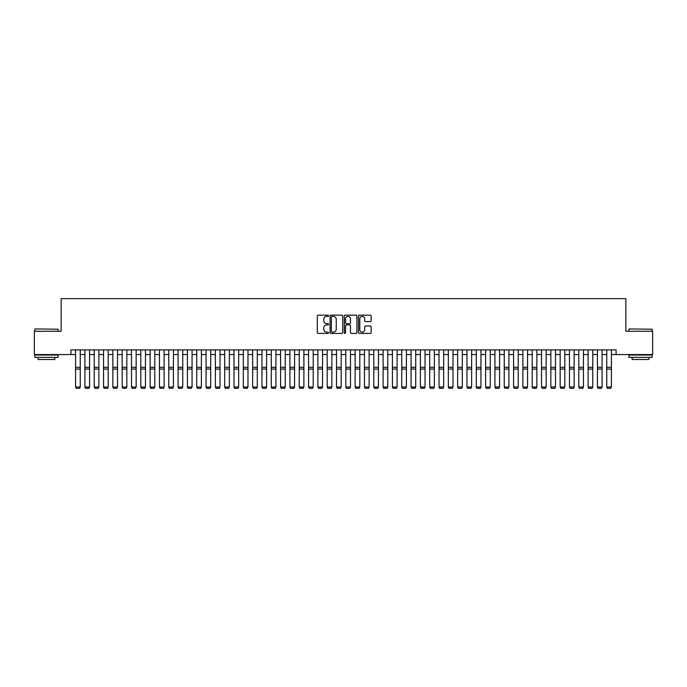 <?xml version="1.0" encoding="UTF-8"?>
<svg xmlns="http://www.w3.org/2000/svg" width="687" height="687" viewBox="0 0 687 687"><rect width="100%" height="100%" fill="white"/><g stroke="black" fill="none" stroke-linecap="round" stroke-linejoin="round"><path stroke-width="1.03" d="M328.592 315.78A0.644 0.644 0 0 0 327.948 315.135L318.236 315.135A0.919 0.919 0 0 0 317.317 316.046L317.317 332.517A0.919 0.919 0 0 0 318.236 333.427L327.948 333.427A0.644 0.644 0 0 0 328.592 332.791A0.644 0.644 0 0 0 327.948 332.147L326.694 332.147A2.928 2.928 0 0 1 323.766 329.219L323.766 327.854A2.928 2.928 0 0 1 326.694 324.925L327.948 324.925A0.644 0.644 0 0 0 328.592 324.281A0.644 0.644 0 0 0 327.948 323.646L326.694 323.646A2.928 2.928 0 0 1 323.766 320.717L323.766 319.343A2.928 2.928 0 0 1 326.694 316.415L327.948 316.415A0.644 0.644 0 0 0 328.592 315.78M370.233 321.585A0.919 0.919 0 0 0 371.143 320.666L371.143 316.046A0.919 0.919 0 0 0 370.233 315.135L359.438 315.135A0.919 0.919 0 0 0 358.528 316.046L358.528 332.517A0.919 0.919 0 0 0 359.438 333.427L370.233 333.427A0.919 0.919 0 0 0 371.143 332.517L371.143 326.935A0.919 0.919 0 0 0 370.233 326.016L365.613 326.016A0.919 0.919 0 0 0 364.694 326.935L364.694 329.7A2.447 2.447 0 0 1 362.255 332.147A2.447 2.447 0 0 1 359.808 329.7L359.808 318.862A2.447 2.447 0 0 1 362.255 316.415A2.447 2.447 0 0 1 364.694 318.862L364.694 320.666A0.919 0.919 0 0 0 365.613 321.585L370.233 321.585M70.924 354.569L34.35 354.569L34.35 331.271L61.143 331.271L61.143 298.656L625.857 298.656L625.857 331.271L652.65 331.271L652.65 354.569L616.076 354.569L616.076 349.906L70.924 349.906L70.924 354.569L75.587 354.569M342.701 316.046A0.919 0.919 0 0 0 341.783 315.135L330.988 315.135A0.919 0.919 0 0 0 330.078 316.046L330.078 332.517A0.919 0.919 0 0 0 330.988 333.427L341.783 333.427A0.919 0.919 0 0 0 342.701 332.517L342.701 316.046M345.218 315.135L356.012 315.135A0.919 0.919 0 0 1 356.922 316.046L356.922 332.517A0.919 0.919 0 0 1 356.012 333.427L351.392 333.427A0.919 0.919 0 0 1 350.473 332.517L350.473 325.836A0.919 0.919 0 0 0 349.563 324.925L346.497 324.925A0.919 0.919 0 0 0 345.578 325.836L345.578 332.791A0.644 0.644 0 0 1 344.943 333.427A0.644 0.644 0 0 1 344.299 332.791L344.299 316.046A0.919 0.919 0 0 1 345.218 315.135M80.242 354.569L84.905 354.569M89.568 354.569L94.222 354.569M98.885 354.569L103.539 354.569M108.203 354.569L112.857 354.569M117.52 354.569L122.183 354.569M126.837 354.569L131.5 354.569M136.155 354.569L140.818 354.569M145.472 354.569L150.135 354.569M154.798 354.569L159.453 354.569M164.116 354.569L168.77 354.569M173.433 354.569L178.096 354.569M182.751 354.569L187.414 354.569M192.068 354.569L196.731 354.569M201.385 354.569L206.048 354.569M210.711 354.569L215.366 354.569M220.029 354.569L224.683 354.569M229.346 354.569L234.001 354.569M238.664 354.569L243.327 354.569M247.981 354.569L252.644 354.569M257.299 354.569L261.962 354.569M266.616 354.569L271.279 354.569M275.942 354.569L280.597 354.569M285.26 354.569L289.914 354.569M294.577 354.569L299.24 354.569M303.894 354.569L308.557 354.569M313.212 354.569L317.875 354.569M322.529 354.569L327.192 354.569M331.855 354.569L336.51 354.569M341.173 354.569L345.827 354.569M350.49 354.569L355.145 354.569M359.808 354.569L364.471 354.569M369.125 354.569L373.788 354.569M378.443 354.569L383.106 354.569M387.76 354.569L392.423 354.569M397.086 354.569L401.74 354.569M406.403 354.569L411.058 354.569M415.721 354.569L420.384 354.569M425.038 354.569L429.701 354.569M434.356 354.569L439.019 354.569M443.673 354.569L448.336 354.569M452.999 354.569L457.654 354.569M462.317 354.569L466.971 354.569M471.634 354.569L476.289 354.569M480.952 354.569L485.615 354.569M490.269 354.569L494.932 354.569M499.586 354.569L504.249 354.569M508.904 354.569L513.567 354.569M518.23 354.569L522.884 354.569M527.547 354.569L532.202 354.569M536.865 354.569L541.528 354.569M546.182 354.569L550.845 354.569M555.5 354.569L560.163 354.569M564.817 354.569L569.48 354.569M574.143 354.569L578.798 354.569M583.461 354.569L588.115 354.569M592.778 354.569L597.432 354.569M602.095 354.569L606.758 354.569M611.413 354.569L616.076 354.569M332.001 316.415A0.644 0.644 0 0 0 331.357 317.059L331.357 331.512A0.644 0.644 0 0 0 332.001 332.147L333.324 332.147A2.928 2.928 0 0 0 336.252 329.219L336.252 319.343A2.928 2.928 0 0 0 333.324 316.415L332.001 316.415M350.473 318.905A2.447 2.447 0 0 0 348.026 316.458A2.447 2.447 0 0 0 345.578 318.905L345.578 322.727A0.919 0.919 0 0 0 346.497 323.646L349.563 323.646A0.919 0.919 0 0 0 350.473 322.727L350.473 318.905M80.242 349.906L80.242 387.185L79.546 388.344L76.283 388.275L79.546 388.344M76.283 388.344L75.587 387.021L80.242 387.021L79.546 388.275M75.587 349.906L75.587 387.021L76.283 388.275M35.097 328.944L58.112 329.219L35.097 328.944M46.467 357.36L34.814 357.36L34.814 355.033L58.112 355.033L58.112 357.36L46.467 357.36M54.848 357.36L54.848 359.507L38.077 359.507L38.077 357.36M629.163 328.944L652.186 329.219L629.163 328.944M640.533 357.36L628.888 357.36L628.888 355.033L652.186 355.033L652.186 357.36L640.533 357.36M648.923 357.36L648.923 359.507L632.152 359.507L632.152 357.36M84.905 387.185L85.6 388.344L84.905 387.021L89.568 387.021L88.863 388.344L85.6 388.275L88.863 388.344M94.222 387.185L94.926 388.344L94.222 387.021L98.885 387.021L98.181 388.344L94.926 388.275L98.181 388.344M103.539 387.185L104.244 388.344L103.539 387.021L108.203 387.021L107.498 388.344L104.244 388.275L107.498 388.344M112.857 387.185L113.561 388.344L112.857 387.021L117.52 387.021L116.824 388.344L113.561 388.275L116.824 388.344M89.568 349.906L89.568 387.021L88.863 388.275M84.905 349.906L84.905 387.021L85.6 388.275M98.885 349.906L98.885 387.021L98.181 388.275M94.222 349.906L94.222 387.021L94.926 388.275M108.203 349.906L108.203 387.021L107.498 388.275M103.539 349.906L103.539 387.021L104.244 388.275M117.52 349.906L117.52 387.021L116.824 388.275M112.857 349.906L112.857 387.021L113.561 388.275M122.183 387.185L122.879 388.344L122.183 387.021L126.837 387.021L126.142 388.344L122.879 388.275L126.142 388.344M126.837 349.906L126.837 387.021L126.142 388.275M122.183 349.906L122.183 387.021L122.879 388.275M131.5 387.185L132.196 388.344L131.5 387.021L136.155 387.021L135.459 388.344L132.196 388.275L135.459 388.344M136.155 349.906L136.155 387.021L135.459 388.275M131.5 349.906L131.5 387.021L132.196 388.275M140.818 387.185L141.513 388.344L140.818 387.021L145.472 387.021L144.777 388.344L141.513 388.275L144.777 388.344M145.472 349.906L145.472 387.021L144.777 388.275M140.818 349.906L140.818 387.021L141.513 388.275M150.135 387.185L150.831 388.344L150.135 387.021L154.798 387.021L154.094 388.344L150.831 388.275L154.094 388.344M154.798 349.906L154.798 387.021L154.094 388.275M150.135 349.906L150.135 387.021L150.831 388.275M159.453 387.185L160.157 388.344L159.453 387.021L164.116 387.021L163.412 388.344L160.157 388.275L163.412 388.344M164.116 349.906L164.116 387.021L163.412 388.275M159.453 349.906L159.453 387.021L160.157 388.275M168.77 387.185L169.474 388.344L168.77 387.021L173.433 387.021L172.738 388.344L169.474 388.275L172.738 388.344M173.433 349.906L173.433 387.021L172.738 388.275M168.77 349.906L168.77 387.021L169.474 388.275M178.096 387.185L178.792 388.344L178.096 387.021L182.751 387.021L182.055 388.344L178.792 388.275L182.055 388.344M182.751 349.906L182.751 387.021L182.055 388.275M178.096 349.906L178.096 387.021L178.792 388.275M187.414 387.185L188.109 388.344L187.414 387.021L192.068 387.021L191.372 388.344L188.109 388.275L191.372 388.344M192.068 349.906L192.068 387.021L191.372 388.275M187.414 349.906L187.414 387.021L188.109 388.275M196.731 387.185L197.427 388.344L196.731 387.021L201.385 387.021L200.69 388.344L197.427 388.275L200.69 388.344M201.385 349.906L201.385 387.021L200.69 388.275M196.731 349.906L196.731 387.021L197.427 388.275M206.048 387.185L206.744 388.344L206.048 387.021L210.711 387.021L210.007 388.344L206.744 388.275L210.007 388.344M210.711 349.906L210.711 387.021L210.007 388.275M206.048 349.906L206.048 387.021L206.744 388.275M215.366 387.185L216.07 388.344L215.366 387.021L220.029 387.021L219.325 388.344L216.07 388.275L219.325 388.344M220.029 349.906L220.029 387.021L219.325 388.275M215.366 349.906L215.366 387.021L216.07 388.275M224.683 387.185L225.388 388.344L224.683 387.021L229.346 387.021L228.642 388.344L225.388 388.275L228.642 388.344M229.346 349.906L229.346 387.021L228.642 388.275M224.683 349.906L224.683 387.021L225.388 388.275M234.001 387.185L234.705 388.344L234.001 387.021L238.664 387.021L237.968 388.344L234.705 388.275L237.968 388.344M238.664 349.906L238.664 387.021L237.968 388.275M234.001 349.906L234.001 387.021L234.705 388.275M243.327 387.185L244.022 388.344L243.327 387.021L247.981 387.021L247.286 388.344L244.022 388.275L247.286 388.344M247.981 349.906L247.981 387.021L247.286 388.275M243.327 349.906L243.327 387.021L244.022 388.275M252.644 387.185L253.34 388.344L252.644 387.021L257.299 387.021L256.603 388.344L253.34 388.275L256.603 388.344M257.299 349.906L257.299 387.021L256.603 388.275M252.644 349.906L252.644 387.021L253.34 388.275M261.962 387.185L262.657 388.344L261.962 387.021L266.616 387.021L265.921 388.344L262.657 388.275L265.921 388.344M266.616 349.906L266.616 387.021L265.921 388.275M261.962 349.906L261.962 387.021L262.657 388.275M271.279 387.185L271.975 388.344L271.279 387.021L275.942 387.021L275.238 388.344L271.975 388.275L275.238 388.344M275.942 349.906L275.942 387.021L275.238 388.275M271.279 349.906L271.279 387.021L271.975 388.275M280.597 387.185L281.301 388.344L280.597 387.021L285.26 387.021L284.555 388.344L281.301 388.275L284.555 388.344M285.26 349.906L285.26 387.021L284.555 388.275M280.597 349.906L280.597 387.021L281.301 388.275M289.914 387.185L290.618 388.344L289.914 387.021L294.577 387.021L293.881 388.344L290.618 388.275L293.881 388.344M294.577 349.906L294.577 387.021L293.881 388.275M289.914 349.906L289.914 387.021L290.618 388.275M299.24 387.185L299.936 388.344L299.24 387.021L303.894 387.021L303.199 388.344L299.936 388.275L303.199 388.344M303.894 349.906L303.894 387.021L303.199 388.275M299.24 349.906L299.24 387.021L299.936 388.275M308.557 387.185L309.253 388.344L308.557 387.021L313.212 387.021L312.516 388.344L309.253 388.275L312.516 388.344M317.875 387.185L318.57 388.344L317.875 387.021L322.529 387.021L321.834 388.344L318.57 388.275L321.834 388.344M327.192 387.185L327.888 388.344L327.192 387.021L331.855 387.021L331.151 388.344L327.888 388.275L331.151 388.344M313.212 349.906L313.212 387.021L312.516 388.275M308.557 349.906L308.557 387.021L309.253 388.275M322.529 349.906L322.529 387.021L321.834 388.275M317.875 349.906L317.875 387.021L318.57 388.275M331.855 349.906L331.855 387.021L331.151 388.275M327.192 349.906L327.192 387.021L327.888 388.275M336.51 387.185L337.214 388.344L336.51 387.021L341.173 387.021L340.469 388.344L337.214 388.275L340.469 388.344M341.173 349.906L341.173 387.021L340.469 388.275M336.51 349.906L336.51 387.021L337.214 388.275M345.827 387.185L346.531 388.344L345.827 387.021L350.49 387.021L349.786 388.344L346.531 388.275L349.786 388.344M350.49 349.906L350.49 387.021L349.786 388.275M345.827 349.906L345.827 387.021L346.531 388.275M355.145 387.185L355.849 388.344L355.145 387.021L359.808 387.021L359.112 388.344L355.849 388.275L359.112 388.344M359.808 349.906L359.808 387.021L359.112 388.275M355.145 349.906L355.145 387.021L355.849 388.275M364.471 387.185L365.166 388.344L364.471 387.021L369.125 387.021L368.43 388.344L365.166 388.275L368.43 388.344M369.125 349.906L369.125 387.021L368.43 388.275M364.471 349.906L364.471 387.021L365.166 388.275M373.788 387.185L374.484 388.344L373.788 387.021L378.443 387.021L377.747 388.344L374.484 388.275L377.747 388.344M378.443 349.906L378.443 387.021L377.747 388.275M373.788 349.906L373.788 387.021L374.484 388.275M383.106 387.185L383.801 388.344L383.106 387.021L387.76 387.021L387.064 388.344L383.801 388.275L387.064 388.344M387.76 349.906L387.76 387.021L387.064 388.275M383.106 349.906L383.106 387.021L383.801 388.275M392.423 387.185L393.119 388.344L392.423 387.021L397.086 387.021L396.382 388.344L393.119 388.275L396.382 388.344M397.086 349.906L397.086 387.021L396.382 388.275M392.423 349.906L392.423 387.021L393.119 388.275M401.74 387.185L402.445 388.344L401.74 387.021L406.403 387.021L405.699 388.344L402.445 388.275L405.699 388.344M406.403 349.906L406.403 387.021L405.699 388.275M401.74 349.906L401.74 387.021L402.445 388.275M411.058 387.185L411.762 388.344L411.058 387.021L415.721 387.021L415.025 388.344L411.762 388.275L415.025 388.344M415.721 349.906L415.721 387.021L415.025 388.275M411.058 349.906L411.058 387.021L411.762 388.275M420.384 387.185L421.079 388.344L420.384 387.021L425.038 387.021L424.343 388.344L421.079 388.275L424.343 388.344M425.038 349.906L425.038 387.021L424.343 388.275M420.384 349.906L420.384 387.021L421.079 388.275M429.701 387.185L430.397 388.344L429.701 387.021L434.356 387.021L433.66 388.344L430.397 388.275L433.66 388.344M434.356 349.906L434.356 387.021L433.66 388.275M429.701 349.906L429.701 387.021L430.397 388.275M439.019 387.185L439.714 388.344L439.019 387.021L443.673 387.021L442.978 388.344L439.714 388.275L442.978 388.344M443.673 349.906L443.673 387.021L442.978 388.275M439.019 349.906L439.019 387.021L439.714 388.275M448.336 387.185L449.032 388.344L448.336 387.021L452.999 387.021L452.295 388.344L449.032 388.275L452.295 388.344M452.999 349.906L452.999 387.021L452.295 388.275M448.336 349.906L448.336 387.021L449.032 388.275M457.654 387.185L458.358 388.344L457.654 387.021L462.317 387.021L461.612 388.344L458.358 388.275L461.612 388.344M462.317 349.906L462.317 387.021L461.612 388.275M457.654 349.906L457.654 387.021L458.358 388.275M466.971 387.185L467.675 388.344L466.971 387.021L471.634 387.021L470.93 388.344L467.675 388.275L470.93 388.344M471.634 349.906L471.634 387.021L470.93 388.275M466.971 349.906L466.971 387.021L467.675 388.275M476.289 387.185L476.993 388.344L476.289 387.021L480.952 387.021L480.256 388.344L476.993 388.275L480.256 388.344M480.952 349.906L480.952 387.021L480.256 388.275M476.289 349.906L476.289 387.021L476.993 388.275M485.615 387.185L486.31 388.344L485.615 387.021L490.269 387.021L489.573 388.344L486.31 388.275L489.573 388.344M490.269 349.906L490.269 387.021L489.573 388.275M485.615 349.906L485.615 387.021L486.31 388.275M494.932 387.185L495.628 388.344L494.932 387.021L499.586 387.021L498.891 388.344L495.628 388.275L498.891 388.344M499.586 349.906L499.586 387.021L498.891 388.275M494.932 349.906L494.932 387.021L495.628 388.275M504.249 387.185L504.945 388.344L504.249 387.021L508.904 387.021L508.208 388.344L504.945 388.275L508.208 388.344M508.904 349.906L508.904 387.021L508.208 388.275M504.249 349.906L504.249 387.021L504.945 388.275M513.567 387.185L514.262 388.344L513.567 387.021L518.23 387.021L517.526 388.344L514.262 388.275L517.526 388.344M518.23 349.906L518.23 387.021L517.526 388.275M513.567 349.906L513.567 387.021L514.262 388.275M522.884 387.185L523.588 388.344L522.884 387.021L527.547 387.021L526.843 388.344L523.588 388.275L526.843 388.344M527.547 349.906L527.547 387.021L526.843 388.275M522.884 349.906L522.884 387.021L523.588 388.275M532.202 387.185L532.906 388.344L532.202 387.021L536.865 387.021L536.169 388.344L532.906 388.275L536.169 388.344M536.865 349.906L536.865 387.021L536.169 388.275M532.202 349.906L532.202 387.021L532.906 388.275M541.528 387.185L542.223 388.344L541.528 387.021L546.182 387.021L545.487 388.344L542.223 388.275L545.487 388.344M546.182 349.906L546.182 387.021L545.487 388.275M541.528 349.906L541.528 387.021L542.223 388.275M550.845 387.185L551.541 388.344L550.845 387.021L555.5 387.021L554.804 388.344L551.541 388.275L554.804 388.344M555.5 349.906L555.5 387.021L554.804 388.275M550.845 349.906L550.845 387.021L551.541 388.275M560.163 387.185L560.858 388.344L560.163 387.021L564.817 387.021L564.121 388.344L560.858 388.275L564.121 388.344M564.817 349.906L564.817 387.021L564.121 388.275M560.163 349.906L560.163 387.021L560.858 388.275M569.48 387.185L570.176 388.344L569.48 387.021L574.143 387.021L573.439 388.344L570.176 388.275L573.439 388.344M574.143 349.906L574.143 387.021L573.439 388.275M569.48 349.906L569.48 387.021L570.176 388.275M578.798 387.185L579.502 388.344L578.798 387.021L583.461 387.021L582.756 388.344L579.502 388.275L582.756 388.344M583.461 349.906L583.461 387.021L582.756 388.275M578.798 349.906L578.798 387.021L579.502 388.275M588.115 387.185L588.819 388.344L588.115 387.021L592.778 387.021L592.074 388.344L588.819 388.275L592.074 388.344M592.778 349.906L592.778 387.021L592.074 388.275M588.115 349.906L588.115 387.021L588.819 388.275M597.432 387.185L598.137 388.344L597.432 387.021L602.095 387.021L601.4 388.344L598.137 388.275L601.4 388.344M602.095 349.906L602.095 387.021L601.4 388.275M597.432 349.906L597.432 387.021L598.137 388.275M606.758 387.185L607.454 388.344L606.758 387.021L611.413 387.021L610.717 388.344L607.454 388.275L610.717 388.344M611.413 349.906L611.413 387.021L610.717 388.275M606.758 349.906L606.758 387.021L607.454 388.275M80.242 367.305L75.587 367.305M80.242 369.065L75.587 369.065M89.568 367.305L84.905 367.305M89.568 369.065L84.905 369.065M98.885 367.305L94.222 367.305M98.885 369.065L94.222 369.065M108.203 367.305L103.539 367.305M108.203 369.065L103.539 369.065M117.52 367.305L112.857 367.305M117.52 369.065L112.857 369.065M126.837 367.305L122.183 367.305M126.837 369.065L122.183 369.065M136.155 367.305L131.5 367.305M136.155 369.065L131.5 369.065M145.472 367.305L140.818 367.305M145.472 369.065L140.818 369.065M154.798 367.305L150.135 367.305M154.798 369.065L150.135 369.065M164.116 367.305L159.453 367.305M164.116 369.065L159.453 369.065M173.433 367.305L168.77 367.305M173.433 369.065L168.77 369.065M182.751 367.305L178.096 367.305M182.751 369.065L178.096 369.065M192.068 367.305L187.414 367.305M192.068 369.065L187.414 369.065M201.385 367.305L196.731 367.305M201.385 369.065L196.731 369.065M210.711 367.305L206.048 367.305M210.711 369.065L206.048 369.065M220.029 367.305L215.366 367.305M220.029 369.065L215.366 369.065M229.346 367.305L224.683 367.305M229.346 369.065L224.683 369.065M238.664 367.305L234.001 367.305M238.664 369.065L234.001 369.065M247.981 367.305L243.327 367.305M247.981 369.065L243.327 369.065M257.299 367.305L252.644 367.305M257.299 369.065L252.644 369.065M266.616 367.305L261.962 367.305M266.616 369.065L261.962 369.065M275.942 367.305L271.279 367.305M275.942 369.065L271.279 369.065M285.26 367.305L280.597 367.305M285.26 369.065L280.597 369.065M294.577 367.305L289.914 367.305M294.577 369.065L289.914 369.065M303.894 367.305L299.24 367.305M303.894 369.065L299.24 369.065M313.212 367.305L308.557 367.305M313.212 369.065L308.557 369.065M322.529 367.305L317.875 367.305M322.529 369.065L317.875 369.065M331.855 367.305L327.192 367.305M331.855 369.065L327.192 369.065M341.173 367.305L336.51 367.305M341.173 369.065L336.51 369.065M350.49 367.305L345.827 367.305M350.49 369.065L345.827 369.065M359.808 367.305L355.145 367.305M359.808 369.065L355.145 369.065M369.125 367.305L364.471 367.305M369.125 369.065L364.471 369.065M378.443 367.305L373.788 367.305M378.443 369.065L373.788 369.065M387.76 367.305L383.106 367.305M387.76 369.065L383.106 369.065M397.086 367.305L392.423 367.305M397.086 369.065L392.423 369.065M406.403 367.305L401.74 367.305M406.403 369.065L401.74 369.065M415.721 367.305L411.058 367.305M415.721 369.065L411.058 369.065M425.038 367.305L420.384 367.305M425.038 369.065L420.384 369.065M434.356 367.305L429.701 367.305M434.356 369.065L429.701 369.065M443.673 367.305L439.019 367.305M443.673 369.065L439.019 369.065M452.999 367.305L448.336 367.305M452.999 369.065L448.336 369.065M462.317 367.305L457.654 367.305M462.317 369.065L457.654 369.065M471.634 367.305L466.971 367.305M471.634 369.065L466.971 369.065M480.952 367.305L476.289 367.305M480.952 369.065L476.289 369.065M490.269 367.305L485.615 367.305M490.269 369.065L485.615 369.065M499.586 367.305L494.932 367.305M499.586 369.065L494.932 369.065M508.904 367.305L504.249 367.305M508.904 369.065L504.249 369.065M518.23 367.305L513.567 367.305M518.23 369.065L513.567 369.065M527.547 367.305L522.884 367.305M527.547 369.065L522.884 369.065M536.865 367.305L532.202 367.305M536.865 369.065L532.202 369.065M546.182 367.305L541.528 367.305M546.182 369.065L541.528 369.065M555.5 367.305L550.845 367.305M555.5 369.065L550.845 369.065M564.817 367.305L560.163 367.305M564.817 369.065L560.163 369.065M574.143 367.305L569.48 367.305M574.143 369.065L569.48 369.065M583.461 367.305L578.798 367.305M583.461 369.065L578.798 369.065M592.778 367.305L588.115 367.305M592.778 369.065L588.115 369.065M602.095 367.305L597.432 367.305M602.095 369.065L597.432 369.065M611.413 367.305L606.758 367.305M611.413 369.065L606.758 369.065M34.814 331.271L34.814 329.219M40.129 355.033L40.129 354.569M52.805 355.033L52.805 354.569M58.112 331.271L58.112 329.219M628.888 331.271L628.888 329.219M634.195 355.033L634.195 354.569M646.871 355.033L646.871 354.569M652.186 331.271L652.186 329.219"/></g></svg>
